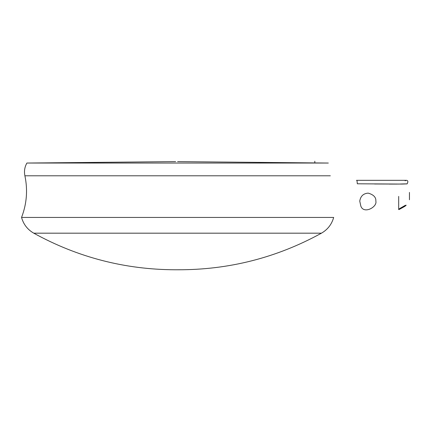 <?xml version="1.0" encoding="UTF-8"?>
<svg xmlns="http://www.w3.org/2000/svg" width="431" height="431" viewBox="0 0 431 431"><rect width="100%" height="100%" fill="white"/><g stroke="black" fill="none" stroke-linecap="round" stroke-linejoin="round"><path stroke-width="0.65" d="M177.61 161.625L328.325 163.042L26.894 163.042L175.654 161.62M177.61 269.763C228.71 269.968 276.654 257.77 321.445 233.182C327.657 229.594 331.73 224.346 333.669 217.439L21.55 217.439C23.479 224.352 27.552 229.599 33.769 233.182C77.774 257.372 124.882 269.569 175.094 269.774L180.126 269.774L175.094 269.774M314.819 163.042L314.819 161.226L314.819 163.042M409.45 199.774L409.45 192.415L409.45 199.774M359.761 201.137L360.844 206.126C363.791 214.514 377.454 206.972 375.854 201.137C376.144 197.339 373.596 194.672 368.198 193.131C363.36 193.481 360.548 196.148 359.761 201.137M399.052 209.25C398.4 209.762 398.74 209.681 400.06 209.003L403.578 207.074M404.838 206.352L406.207 205.221L405.248 205.361L400.06 208.329C398.292 209.552 398.292 209.752 400.06 208.927L404.838 206.352L404.838 205.587M398.686 209.428L400.06 208.927L400.06 208.329M356.459 180.341L356.976 180.341M407.058 183.935C408.324 181.656 408.071 180.449 406.293 180.32L356.976 180.32L357.326 183.795L401.918 184.069C410.452 183.827 406.983 183.757 398.961 184.064L374.528 183.989M397.08 184.085L389.268 184.091M357.326 183.795L356.976 180.32M330.324 175.794L24.896 175.794C23.974 171.296 24.642 167.045 26.894 163.042M321.445 233.182L33.769 233.182M24.896 175.794C27.886 190.006 26.77 203.885 21.55 217.439M398.686 196.407L398.686 209.585M405.102 180.761L406.293 180.32"/></g></svg>

